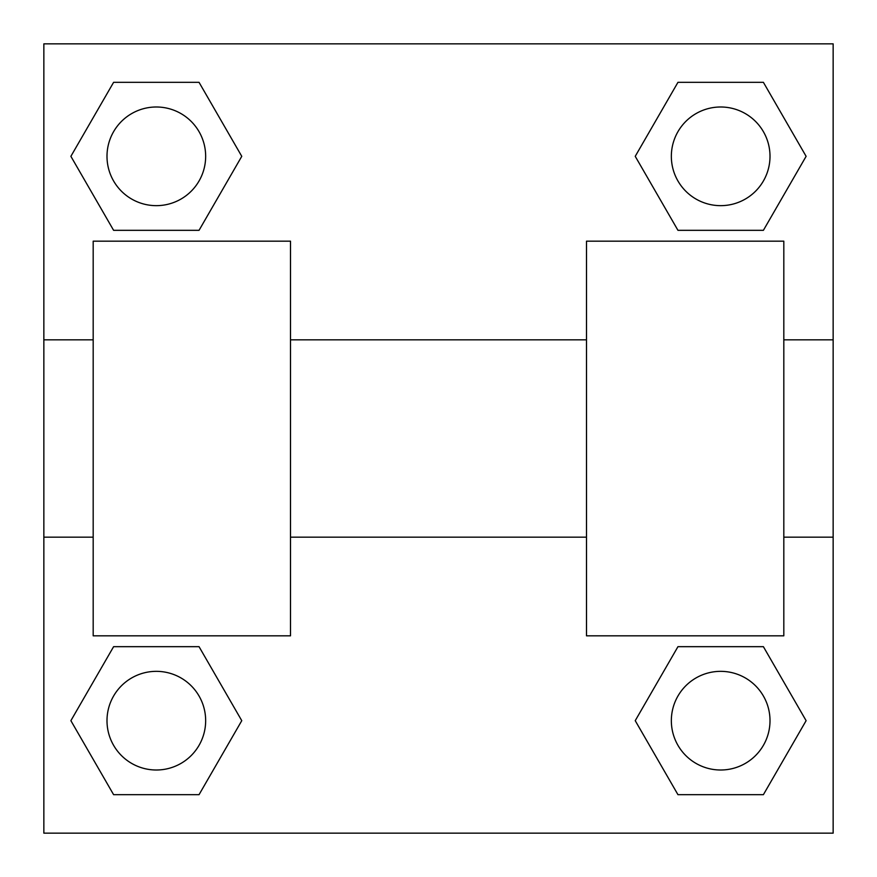 <?xml version="1.0" encoding="UTF-8"?>
<svg xmlns="http://www.w3.org/2000/svg" width="877" height="877" viewBox="0 0 877 877"><rect width="100%" height="100%" fill="white"/><g stroke="black" fill="none" stroke-linecap="round" stroke-linejoin="round"><path stroke-width="1.32" d="M241.767 156.325L199.046 230.322L113.604 230.322L70.884 156.325L113.604 82.328L199.046 82.328L241.767 156.325L199.046 230.322L177.976 230.322M177.976 646.678L199.046 646.678L241.767 720.675L199.046 794.672L113.604 794.672L70.884 720.675L113.604 646.678L199.046 646.678M699.024 230.322L677.954 230.322L635.233 156.325L677.954 82.328L763.396 82.328L806.116 156.325L763.396 230.322L677.954 230.322M635.233 720.675L677.954 646.678L763.396 646.678L806.116 720.675L763.396 794.672L677.954 794.672L635.233 720.675L677.954 646.678L699.024 646.678M677.954 646.678L763.396 646.678L677.954 646.678M763.396 794.672L677.954 794.672L763.396 794.672L806.116 720.675M770.006 720.675A49.331 49.331 0 0 0 696.009 677.954A49.331 49.331 0 0 0 696.009 763.396A49.331 49.331 0 0 0 770.006 720.675M199.046 794.672L113.604 794.672L199.046 794.672L241.767 720.675M205.656 720.675A49.331 49.331 0 0 0 131.66 677.954A49.331 49.331 0 0 0 131.66 763.396A49.331 49.331 0 0 0 205.656 720.675M677.954 82.328L763.396 82.328L677.954 82.328L635.233 156.325M770.006 156.325A49.331 49.331 0 0 0 696.009 113.604A49.331 49.331 0 0 0 696.009 199.046A49.331 49.331 0 0 0 770.006 156.325M113.604 82.328L199.046 82.328L113.604 82.328L70.884 156.325M199.046 230.322L113.604 230.322L199.046 230.322M205.656 156.325A49.331 49.331 0 0 0 131.66 113.604A49.331 49.331 0 0 0 131.66 199.046A49.331 49.331 0 0 0 205.656 156.325M833.15 339.837L833.15 833.15L43.85 833.15L43.85 43.85L833.15 43.85L833.15 339.837L783.819 339.837M70.884 720.675L113.604 646.678M806.116 156.325L763.396 230.322M586.494 241.175L586.494 635.825L783.819 635.825L783.819 241.175L586.494 241.175M290.506 635.825L290.506 241.175L93.181 241.175L93.181 635.825L290.506 635.825M586.494 339.837L290.506 339.837M586.494 537.163L290.506 537.163M833.15 537.163L783.819 537.163M43.85 537.163L93.181 537.163M43.85 339.837L93.181 339.837"/></g></svg>
